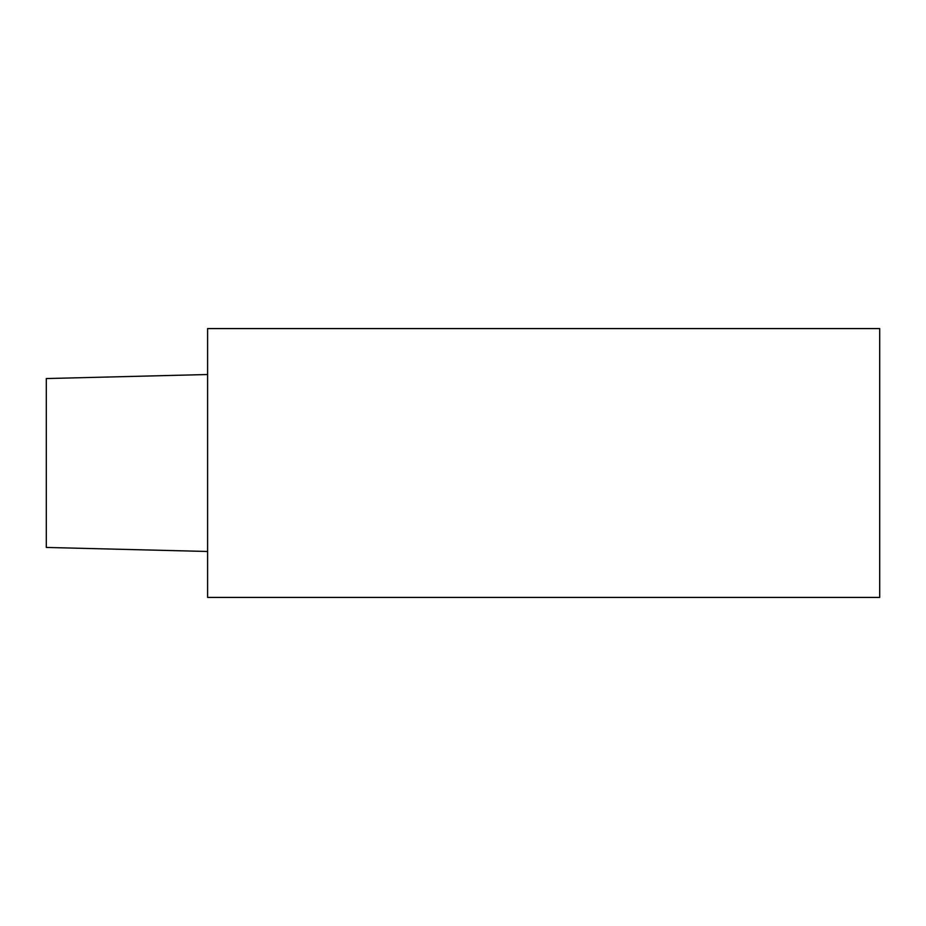 <?xml version="1.0" encoding="UTF-8"?>
<svg xmlns="http://www.w3.org/2000/svg" width="926" height="926" viewBox="0 0 926 926"><rect width="100%" height="100%" fill="white"/><g stroke="black" fill="none" stroke-linecap="round" stroke-linejoin="round"><path stroke-width="1.39" d="M207.598 551.479L46.3 547.44L46.3 378.56L207.598 374.521M207.598 463L207.598 328.58L879.7 328.58L879.7 597.42L207.598 597.42L207.598 463"/></g></svg>
